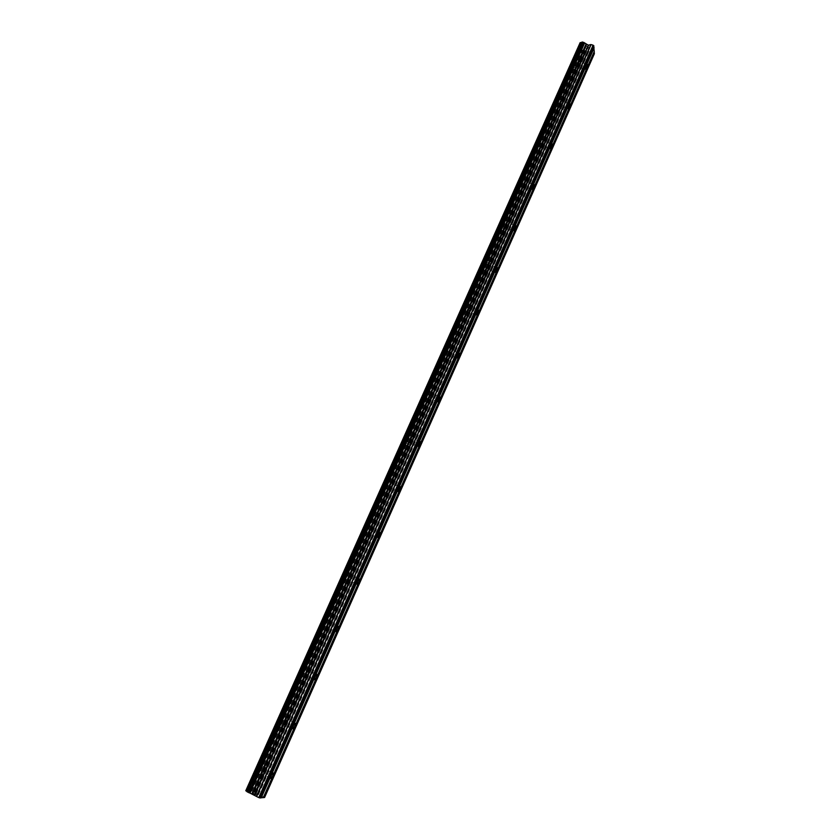 <?xml version="1.0" encoding="UTF-8"?>
<svg xmlns="http://www.w3.org/2000/svg" width="840" height="840" viewBox="0 0 840 840"><rect width="100%" height="100%" fill="white"/><g stroke="black" fill="none" stroke-linecap="round" stroke-linejoin="round"><path stroke-width="0.63" stroke-dasharray="4.2 3.15" d="M579.127 65.961L578.067 66.99L578.897 63.2L579.957 62.171L579.127 65.961M572.345 60.48L571.085 66.381L572.744 64.775L574.004 58.884L572.345 60.48L571.074 66.381L572.744 64.775L574.004 58.873L572.345 60.48M561.635 105.252L560.522 106.344L561.33 102.638L562.443 101.556L561.635 105.252M554.736 99.886L553.497 105.651L555.25 103.971L556.49 98.207L554.736 99.886L553.486 105.651L555.24 103.961L556.479 98.207L554.736 99.886M543.879 145.131L542.703 146.276L543.501 142.653L544.677 141.519L543.879 145.131M536.865 139.871L535.647 145.499C535.983 146.191 536.603 145.603 537.495 143.734L538.702 138.107C538.377 137.413 537.758 138.002 536.865 139.871L535.647 145.499C535.983 146.191 536.592 145.603 537.485 143.734L538.702 138.107C538.367 137.413 537.758 138.002 536.865 139.871M525.861 185.598L524.633 186.795L525.409 183.267L526.649 182.07L525.861 185.598M518.731 180.453L517.534 185.945C517.892 186.669 518.532 186.049 519.477 184.086L520.674 178.595C520.317 177.87 519.666 178.49 518.731 180.453M518.721 180.453L517.534 185.945C517.881 186.669 518.532 186.049 519.466 184.086L520.663 178.595C520.317 177.87 519.666 178.49 518.721 180.453M507.581 226.664L506.279 227.934L507.045 224.49L508.347 223.22L507.581 226.664M500.325 221.634L499.149 226.989C499.517 227.756 500.199 227.094 501.197 225.036L502.362 219.681C501.995 218.925 501.312 219.576 500.325 221.634L499.139 226.989C499.517 227.745 500.199 227.094 501.186 225.036L502.362 219.681C501.995 218.925 501.312 219.576 500.315 221.634M489.027 268.349L487.652 269.682L488.407 266.322L489.773 264.988L489.027 268.349M481.646 263.445L480.48 268.663C480.879 269.451 481.593 268.758 482.632 266.595L483.788 261.377C483.399 260.589 482.685 261.282 481.646 263.445L480.48 268.663C480.869 269.451 481.582 268.758 482.632 266.595L483.788 261.377C483.399 260.589 482.675 261.282 481.635 263.435M470.19 310.663L468.752 312.07L469.487 308.794L470.925 307.387L470.19 310.663M462.672 305.875L461.538 310.968C461.947 311.787 462.704 311.062 463.796 308.784L464.93 303.702C464.531 302.883 463.774 303.608 462.672 305.875L461.528 310.968C461.937 311.787 462.693 311.052 463.796 308.784L464.93 303.702C464.52 302.883 463.764 303.608 462.672 305.875M451.059 353.619L449.547 355.11L450.282 351.918L451.794 350.438L451.059 353.619M443.415 348.968L442.302 353.923C442.722 354.764 443.52 353.997 444.675 351.624L445.788 346.668C445.368 345.818 444.581 346.594 443.415 348.968L442.292 353.923C442.722 354.764 443.51 353.997 444.665 351.614L445.788 346.668C445.358 345.818 444.57 346.584 443.415 348.968M431.644 397.236L430.048 398.811L430.773 395.714L432.358 394.128L431.644 397.236M423.864 392.721L422.762 397.551C423.213 398.412 424.043 397.604 425.261 395.105L426.363 390.285C425.911 389.413 425.082 390.222 423.864 392.721L422.751 397.541C423.203 398.412 424.032 397.593 425.25 395.105L426.353 390.274C425.911 389.413 425.082 390.222 423.864 392.721M411.925 441.525L410.256 443.205L410.959 440.181L412.629 438.501L411.925 441.525M404.009 437.147L402.917 441.851C403.389 442.733 404.261 441.872 405.542 439.257L406.634 434.564C406.161 433.671 405.29 434.543 404.009 437.147L402.917 441.851C403.389 442.733 404.261 441.872 405.542 439.257L406.623 434.564C406.161 433.671 405.29 434.532 404.009 437.147M391.902 486.507L390.149 488.281L390.842 485.342L392.595 483.567L391.902 486.507M383.838 482.276L382.767 486.854C383.26 487.757 384.174 486.843 385.518 484.103L386.6 479.525C386.106 478.622 385.193 479.535 383.838 482.276L382.756 486.854C383.25 487.757 384.174 486.832 385.518 484.103L386.589 479.525C386.106 478.622 385.182 479.535 383.838 482.276M371.553 532.192L369.716 534.082L370.409 531.216L372.246 529.326L371.553 532.192M363.353 528.108L362.292 532.571C362.806 533.484 363.772 532.508 365.19 529.652L366.251 525.189C365.736 524.276 364.77 525.242 363.353 528.108L362.292 532.571C362.806 533.484 363.772 532.508 365.18 529.652L366.24 525.189C365.726 524.276 364.77 525.242 363.353 528.108M350.899 578.602C349.944 580.534 349.304 581.207 348.968 580.608L349.65 577.815C350.606 575.894 351.246 575.222 351.582 575.809L350.899 578.602M342.542 574.675L341.492 579.023C342.038 579.947 343.046 578.907 344.526 575.915L345.576 571.578C345.041 570.644 344.032 571.683 342.542 574.675L341.492 579.012C342.027 579.947 343.046 578.907 344.526 575.915L345.576 571.567C345.041 570.644 344.032 571.673 342.542 574.675M329.899 625.758C328.902 627.774 328.23 628.488 327.873 627.889L328.556 625.17C329.553 623.154 330.225 622.44 330.582 623.038L329.899 625.758M321.405 621.989L320.366 626.22C320.933 627.144 321.993 626.042 323.547 622.913L324.576 618.681C324.019 617.747 322.959 618.849 321.405 621.989L320.355 626.21C320.922 627.144 321.983 626.042 323.536 622.913L324.576 618.681C324.019 617.747 322.959 618.849 321.394 621.978M308.574 673.659C307.524 675.78 306.82 676.536 306.453 675.938L307.115 673.292C308.165 671.171 308.879 670.415 309.246 671.013L308.574 673.659M299.922 670.058L298.893 674.184C299.481 675.119 300.594 673.943 302.221 670.667L303.25 666.55C302.663 665.606 301.56 666.782 299.922 670.058L298.882 674.184C299.471 675.108 300.584 673.943 302.221 670.667L303.24 666.54C302.663 665.606 301.55 666.782 299.911 670.058M286.902 722.348C285.8 724.553 285.054 725.361 284.676 724.773L285.338 722.19C286.44 719.975 287.175 719.166 287.564 719.764L286.902 722.348M278.082 718.914L277.064 722.936C277.683 723.86 278.849 722.621 280.56 719.187L281.568 715.176C280.959 714.242 279.804 715.491 278.082 718.914L277.064 722.936C277.673 723.86 278.838 722.61 280.55 719.187L281.568 715.176C280.959 714.242 279.794 715.491 278.072 718.914M264.873 771.834C263.718 774.134 262.941 774.995 262.542 774.407L263.193 771.887C264.348 769.577 265.125 768.726 265.524 769.314L264.873 771.834M255.885 768.579L254.877 772.496C255.528 773.42 256.746 772.086 258.541 768.505L259.539 764.589C258.909 763.665 257.691 764.999 255.885 768.579M255.885 768.569L254.877 772.496C255.518 773.409 256.736 772.086 258.531 768.505L259.539 764.589C258.899 763.665 257.68 764.988 255.885 768.569M265.335 771.813C263.54 775.404 262.332 776.738 261.702 775.824L262.721 771.908C264.516 768.317 265.724 766.983 266.343 767.897L265.335 771.813M259.214 768.841C257.428 772.422 256.211 773.745 255.559 772.832L256.567 768.904C258.373 765.324 259.591 764.001 260.222 764.925L259.214 768.841M287.332 722.389C285.621 725.823 284.466 727.083 283.868 726.159L284.897 722.138C286.608 718.704 287.763 717.454 288.362 718.379L287.332 722.389M281.232 719.513C279.52 722.936 278.355 724.185 277.746 723.261L278.764 719.24C280.476 715.817 281.642 714.567 282.25 715.501L281.232 719.513M308.973 673.764C307.346 677.05 306.243 678.237 305.676 677.303L306.716 673.187C308.343 669.9 309.445 668.714 310.012 669.648L308.973 673.764M302.894 670.971C301.266 674.258 300.153 675.423 299.565 674.499L300.594 670.373C302.232 667.097 303.345 665.921 303.923 666.855L302.894 670.971M330.278 625.916C328.724 629.055 327.673 630.168 327.127 629.244L328.178 625.013C329.731 621.863 330.781 620.76 331.328 621.684L330.278 625.916M324.219 623.217C322.665 626.346 321.605 627.449 321.038 626.514L322.077 622.283C323.642 619.154 324.702 618.051 325.258 618.986L324.219 623.217M351.236 578.823C349.766 581.826 348.757 582.865 348.233 581.942L349.304 577.605C350.784 574.591 351.781 573.552 352.296 574.476L351.236 578.823M345.198 576.198C343.718 579.201 342.709 580.24 342.174 579.306L343.224 574.97C344.705 571.966 345.713 570.938 346.248 571.861L345.198 576.198M371.879 532.466C370.461 535.332 369.516 536.308 369.012 535.406L370.083 530.943C371.501 528.077 372.456 527.09 372.95 528.003L371.879 532.466M365.852 529.935C364.445 532.791 363.479 533.768 362.964 532.854L364.024 528.392C365.442 525.525 366.408 524.559 366.912 525.472L365.852 529.935M392.185 486.832C390.852 489.573 389.939 490.497 389.456 489.594L390.548 485.016C391.892 482.276 392.805 481.352 393.278 482.255L392.185 486.832M386.19 484.376C384.846 487.116 383.922 488.03 383.439 487.127L384.51 482.548C385.854 479.808 386.778 478.894 387.261 479.798L386.19 484.376M412.188 441.903C410.918 444.518 410.046 445.389 409.594 444.507L410.697 439.803C411.978 437.178 412.839 436.317 413.291 437.199L412.188 441.903M406.203 439.53C404.933 442.134 404.05 443.006 403.589 442.113L404.681 437.409C405.962 434.805 406.833 433.944 407.295 434.826L406.203 439.53M431.886 397.656C430.668 400.155 429.849 400.974 429.408 400.113L430.531 395.283C431.75 392.784 432.569 391.965 432.999 392.826L431.886 397.656M425.922 395.356C424.704 397.856 423.875 398.664 423.423 397.803L424.536 392.973C425.754 390.485 426.584 389.666 427.024 390.537L425.922 395.356M451.28 354.092C450.125 356.475 449.337 357.242 448.928 356.412L450.062 351.445C451.217 349.062 452.004 348.296 452.413 349.135L451.28 354.092M445.337 351.866C444.181 354.249 443.384 355.016 442.964 354.175L444.087 349.219C445.242 346.836 446.03 346.07 446.45 346.909L445.337 351.866M470.379 311.178C469.287 313.446 468.542 314.181 468.143 313.373L469.298 308.28C470.39 306.002 471.135 305.277 471.534 306.086L470.379 311.178M464.457 309.026C463.355 311.294 462.609 312.029 462.2 311.209L463.334 306.117C464.436 303.849 465.192 303.125 465.591 303.944L464.457 309.026M489.195 268.905C488.156 271.079 487.442 271.772 487.064 270.984L488.24 265.766C489.279 263.592 489.993 262.899 490.361 263.687L489.195 268.905M483.294 266.826C482.244 268.989 481.53 269.682 481.142 268.894L482.296 263.676C483.346 261.513 484.06 260.82 484.449 261.608L483.294 266.826M507.728 227.262C506.741 229.331 506.069 229.992 505.712 229.236L506.898 223.881C507.885 221.812 508.557 221.162 508.925 221.917L507.728 227.262M501.848 225.257C500.861 227.325 500.178 227.976 499.8 227.22L500.987 221.865C501.974 219.797 502.656 219.146 503.024 219.902L501.848 225.257M525.987 186.239C525.053 188.213 524.412 188.832 524.066 188.108L525.284 182.616C526.218 180.653 526.859 180.023 527.205 180.747L525.987 186.239M520.128 184.296C519.183 186.27 518.543 186.89 518.186 186.155L519.383 180.663C520.327 178.7 520.968 178.08 521.325 178.815L520.128 184.296M543.984 145.814C543.091 147.693 542.482 148.291 542.157 147.599L543.396 141.971C544.288 140.091 544.898 139.503 545.223 140.196L543.984 145.814M538.146 143.945C537.254 145.814 536.634 146.402 536.298 145.709L537.516 140.081C538.409 138.212 539.028 137.624 539.353 138.316L538.146 143.945M561.719 105.977L559.986 107.667L561.246 101.913L562.978 100.223L561.719 105.977M555.891 104.171L554.148 105.851L555.387 100.086L557.13 98.406L555.891 104.171M579.191 66.717L577.553 68.334L578.833 62.433L580.472 60.827L579.191 66.717M573.395 64.963L571.725 66.57L572.996 60.68L574.654 59.073L573.395 64.963M254.237 793.412L255.402 793.989L254.237 793.412M255.591 794.083L256.757 794.65L255.591 794.073M256.452 794.798L253.544 793.359L256.452 794.787M253.764 794.01L254.447 794.262L253.764 794M254.447 794.262L255.791 794.745L254.447 794.262M255.791 794.745L255.255 794.798L255.791 794.735M255.444 794.892L252.977 793.527L255.454 794.881M263.298 797.643L594.269 51.513M581.669 42.263L246.96 791.532M264.59 797.506L252.735 791.522L249.239 790.293L245.595 790.598M585.879 46.252L586.981 46.578L585.879 46.263L585.932 47.082L585.879 46.252M587.16 46.641L588.263 46.966L587.16 46.641M588.263 46.966L588.325 47.785L588.263 46.966M588.504 47.838L588.441 46.914L585.69 46.095L585.753 47.029L585.69 46.095L588.441 46.914L588.504 47.838M585.837 48.132L588.588 48.972L585.837 48.163M588.588 48.972L586.183 48.153L588.588 48.972M579.904 42.682L580.377 48.531L582.981 50.663L586.971 50.484L591.686 53.309L594.405 53.666M585.144 50.894L254.793 792.698L585.144 50.894M260.82 797.727L593.775 47.806M260.6 797.759L593.754 47.429M249.239 790.293L580.377 48.531M249.921 790.566L580.923 48.888M255.696 793.412L586.394 50.516M255.843 793.506L586.572 50.495M264.012 797.066L593.628 53.886M263.099 797.496L594.006 51.587M249.596 790.419L580.639 48.752M251.748 791.196L582.267 50.012M251.906 791.238L582.372 50.148M252.735 791.522L582.981 50.663M253.008 791.637L583.212 50.778M254.153 792.204L584.294 51.104M254.352 792.32L584.514 51.114M254.762 792.645L585.071 50.957M255.927 793.569L586.667 50.463M256.2 793.726L586.971 50.484M258.038 794.64L588.703 50.998M258.405 794.787L589.019 51.156M261.597 795.9L591.381 53.141M261.965 796.047L591.686 53.309M585.648 69.279L578.067 66.99M568.113 108.707L560.522 106.344M550.337 148.722L542.703 146.276M532.287 189.336L524.633 186.795M513.965 230.559L506.279 227.934M495.358 272.401L487.652 269.682M476.48 314.885L468.752 312.07M457.306 358.019L449.547 355.11M437.84 401.814L430.048 398.811M418.068 446.303L410.256 443.205M397.981 491.495L390.149 488.281M377.58 537.401L369.716 534.082M356.853 584.042L348.968 580.608M335.8 631.428L327.873 627.889M314.391 679.591L306.453 675.938M292.645 728.543L284.676 724.773M270.532 778.302L262.542 774.407M261.702 775.824L255.559 772.832M283.868 726.159L277.746 723.261M305.676 677.303L299.565 674.499M327.127 629.244L321.038 626.514M348.233 581.942L342.174 579.306M369.012 535.406L362.964 532.854M389.456 489.594L383.439 487.127M409.594 444.507L403.589 442.113M429.408 400.113L423.423 397.803M448.928 356.412L442.964 354.175M468.143 313.373L462.2 311.209M487.064 270.984L481.142 268.894M505.712 229.236L499.8 227.22M524.066 188.108L518.186 186.155M542.157 147.599L536.298 145.709M559.986 107.667L554.148 105.851M577.553 68.334L571.725 66.57M580.472 60.827L574.654 59.073M562.978 100.223L557.13 98.406M545.223 140.196L539.353 138.316M527.205 180.747L521.325 178.815M508.925 221.917L503.024 219.902M490.361 263.687L484.449 261.608M471.534 306.086L465.591 303.944M452.413 349.135L446.45 346.909M432.999 392.826L427.024 390.537M413.291 437.199L407.295 434.826M393.278 482.255L387.261 479.798M372.95 528.003L366.912 525.472M352.296 574.476L346.248 571.861M331.328 621.684L325.258 618.986M310.012 669.648L303.923 666.855M288.362 718.379L282.25 715.501M266.343 767.897L260.222 764.925M273.084 772.989L265.524 769.314M295.092 723.324L287.564 719.764M316.743 674.457L309.246 671.013M338.048 626.367L330.582 623.038M359.016 579.033L351.582 575.809M379.669 532.444L372.246 529.326M399.987 486.581L392.595 483.567M420 441.42L412.629 438.501M439.709 396.953L432.358 394.128M459.123 353.168L451.794 350.438M478.244 310.044L470.925 307.387M497.081 267.561L489.773 264.988M515.634 225.708L508.347 223.22M533.914 184.475L526.649 182.07M551.933 143.84L544.677 141.519M569.688 103.803L562.443 101.556M587.192 64.344L579.957 62.171M254.762 792.719L585.186 50.778"/><path stroke-width="1.26" d="M586.688 68.239L585.648 69.279L586.488 65.489L587.528 64.439L586.688 68.239M569.216 107.614L568.113 108.707L568.942 105L570.045 103.908L569.216 107.614M551.492 147.578L550.337 148.722L551.145 145.11L552.3 143.955L551.492 147.578M533.505 188.129L532.287 189.336L533.075 185.808L534.293 184.601L533.505 188.129M515.245 229.278L513.965 230.559L514.742 227.105L516.023 225.834L515.245 229.278M496.713 271.058L495.358 272.401L496.136 269.042L497.48 267.697L496.713 271.058M477.897 313.457L476.48 314.885L477.236 311.608L478.653 310.191L477.897 313.457M458.798 356.517L457.306 358.019L458.052 354.827L459.543 353.325L458.798 356.517M439.404 400.229L437.84 401.814L438.575 398.706L440.139 397.12L439.404 400.229M419.717 444.623L418.068 446.303L418.793 443.279L420.441 441.599L419.717 444.623M399.714 489.699L397.981 491.495L398.695 488.544L400.428 486.759L399.714 489.699M379.397 535.5L377.58 537.401L378.284 534.534L380.1 532.623L379.397 535.5M358.764 582.015C357.819 583.947 357.179 584.63 356.853 584.042L357.546 581.238C358.502 579.306 359.131 578.634 359.457 579.222L358.764 582.015M337.796 629.275C336.798 631.302 336.137 632.016 335.8 631.428L336.483 628.708C337.481 626.682 338.142 625.968 338.478 626.556L337.796 629.275M316.491 677.303C315.452 679.424 314.748 680.179 314.391 679.591L315.074 676.935C316.113 674.825 316.817 674.058 317.173 674.646L316.491 677.303M294.84 726.106C293.748 728.322 293.013 729.13 292.645 728.543L293.307 725.96C294.409 723.744 295.144 722.936 295.512 723.524L294.84 726.106M272.843 775.708C271.688 778.019 270.921 778.89 270.532 778.302L271.194 775.782C272.349 773.472 273.116 772.601 273.504 773.189L272.843 775.708M260.862 797.748L263.298 797.643L594.269 51.513L593.807 47.828M250.016 793.118L258.741 797.601L260.788 797.905L594.017 47.355L593.082 45.15L590.814 44.552L588.304 45.181L583.632 42.346L581.669 42.242L246.928 791.606L250.016 793.118L584.577 43.123M246.96 791.532L246.036 790.881L580.429 42.641L246.036 790.881M263.361 797.486L264.59 797.506L594.405 53.666L594.058 51.986M581.574 42.462L580.429 42.641M261.209 797.864L594.058 48.048M259.885 798L593.922 45.864M258.741 797.601L593.082 45.15M252.116 793.852L586.131 44.404M251.864 793.758L585.942 44.268M263.708 797.601L594.311 52.196M256.662 796.582L591.119 44.562M256.378 796.415L590.814 44.552M254.762 795.134L588.609 45.203M254.489 794.976L588.304 45.181M252.63 794.062L586.551 44.667M252.263 793.905L586.247 44.499M249.858 793.075L584.482 42.987M249.018 792.792L583.863 42.473M248.745 792.677L583.632 42.346M247.59 792.099L582.54 42.021M247.38 791.984L582.309 42.011M246.971 791.658L581.752 42.179M245.774 790.734L580.157 42.609M246.928 791.606L581.669 42.242"/></g></svg>
